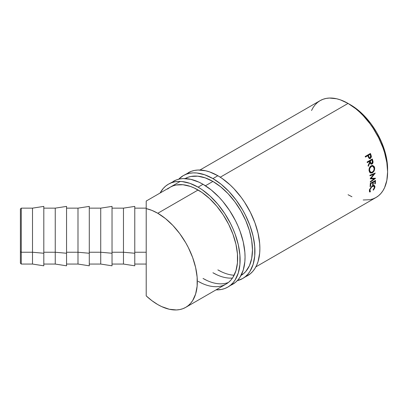 <?xml version="1.0" encoding="UTF-8"?>
<svg xmlns="http://www.w3.org/2000/svg" width="408" height="408" viewBox="0 0 408 408"><rect width="100%" height="100%" fill="white"/><g stroke="black" fill="none" stroke-linecap="round" stroke-linejoin="round"><path stroke-width="0.61" d="M21.272 252.241L21.272 208.141L21.272 252.241L32.507 252.241L32.507 208.141L32.507 252.241L43.809 253.251L43.809 206.397L43.809 253.251L32.507 252.241L32.507 264.058L32.507 252.241L21.272 252.241L21.272 264.058L21.272 252.241L20.4 251.736L21.272 252.241M20.4 209.018L20.4 251.736L20.4 209.024L21.272 208.141L32.507 208.141L43.809 206.397M55.248 252.241L55.248 208.141L55.248 252.241L66.55 253.251L66.55 206.397L66.55 253.251L55.248 252.241L55.248 264.058L55.248 252.241L43.809 252.241L55.248 252.241M77.989 252.241L77.989 208.141L77.989 252.241L89.291 253.251L89.291 206.397L89.291 253.251L77.989 252.241L77.989 264.058L77.989 252.241L66.55 252.241L77.989 252.241M100.73 252.241L100.73 208.141L100.73 252.241L112.032 253.251L112.032 206.397L112.032 253.251L100.73 252.241L100.73 264.058L100.73 252.241L89.291 252.241L100.73 252.241M112.032 264.058L123.466 264.058L123.466 252.241L123.466 264.058L134.773 265.807L134.773 253.251L123.466 252.241L112.032 252.241L123.466 252.241L123.466 208.141L123.466 252.241L134.773 253.251L134.773 206.397L134.773 265.797M363.191 199.986L370.03 199.716L373.147 198.844L376.018 197.498A55.916 32.283 -120 0 0 384.591 152.689A55.916 32.283 -120 0 0 348.065 103.418L220.274 177.2L348.065 103.418L340.349 99.843L336.585 98.756L329.424 98.047L326.099 98.43L322.978 99.302L320.107 100.648L317.5 102.464L315.19 104.728L313.191 107.421L311.534 110.512M185.125 178.582A55.916 32.283 60 0 1 212.925 181.438L205.443 185.757L212.925 181.438A55.916 32.283 60 0 1 249.416 230.571A55.916 32.283 60 0 1 241.036 275.425M146.207 201.169L146.207 208.59A55.916 32.283 60 0 1 157.789 213.272L198.099 190.001L157.789 213.272A55.916 32.283 60 0 1 194.315 262.543A55.916 32.283 60 0 1 185.747 307.351A55.916 32.283 60 0 1 157.789 304.582A55.916 32.283 60 0 1 146.207 295.892L146.207 264.058L134.773 264.058M369.373 158.59L370.342 158.064L370.821 156.983L370.367 154.8A55.039 31.778 -120 0 0 369.964 153.719A55.039 31.778 60 0 1 370.367 154.8L370.913 154.78A55.916 32.283 -120 0 0 370.418 153.454L365.185 156.473L370.418 153.454A55.916 32.283 60 0 1 370.913 154.78L371.377 156.993L370.347 158.493L369.005 158.238L368.011 156.172A55.916 32.283 -120 0 0 367.832 155.688L365.415 157.08A55.916 32.283 -120 0 0 365.185 156.473A55.916 32.283 -120 0 1 365.415 157.08L367.832 155.688A55.916 32.283 -120 0 1 368.011 156.172L368.705 157.84L369.791 158.615L370.484 158.421L371.377 156.361L370.913 154.78L370.367 154.8L370.821 156.356L371.377 156.361L370.821 156.356L369.923 158.396L370.484 158.421L369.51 158.564M372.504 161.996L372.147 160.273A55.039 31.778 -120 0 0 371.851 159.268A55.039 31.778 60 0 1 372.147 160.273L372.723 160.344A55.916 32.283 -120 0 0 372.32 158.993L367.093 162.012L372.32 158.993A55.916 32.283 60 0 1 372.723 160.344L373.08 162.221L372.713 163.435L371.408 164.21L370.53 163.639L370.046 162.46L368.281 166.321A55.916 32.283 -120 0 0 368.098 165.577L369.832 161.716A55.916 32.283 -120 0 0 369.689 161.226L367.276 162.619A55.916 32.283 -120 0 0 367.093 162.012A55.916 32.283 -120 0 1 367.276 162.619L369.689 161.226L369.118 161.17L367.175 162.292L369.118 161.17L369.689 161.226A55.916 32.283 -120 0 1 369.832 161.716L368.098 165.577A55.916 32.283 -120 0 1 368.281 166.321L370.046 162.46L371.28 164.195L372.096 164.021L373.075 161.905L372.723 160.344L372.147 160.273L372.494 161.813L373.075 161.905L372.499 161.884M374.534 167.356L374.651 169.131L373.437 171.875L371.861 172.987L370.326 172.88L369.546 172.125L369.041 170.213L369.413 167.999L370.127 166.719L371.397 165.709L372.785 165.531L374.141 166.484L374.534 167.356M374.06 178.877L370.214 178.826A55.916 32.283 -120 0 0 370.209 178.704L373.805 174.247L369.974 175.812A55.916 32.283 -120 0 0 369.908 175.236L375.233 173.058A55.916 32.283 60 0 1 375.238 173.14L371.153 178.22L375.528 178.276A55.916 32.283 60 0 1 375.528 178.357L370.301 182.177A55.916 32.283 -120 0 0 370.301 181.631L374.06 178.877L373.442 178.536L370.352 178.526L373.442 178.536L374.06 178.877L370.301 181.631A55.916 32.283 -120 0 1 370.301 182.177L375.528 178.357A55.916 32.283 -120 0 0 375.528 178.276L371.153 178.22L370.535 177.914L371.153 178.22L375.238 173.14A55.916 32.283 -120 0 0 375.233 173.058L369.908 175.236A55.916 32.283 -120 0 1 369.974 175.812L373.805 174.247L370.209 178.704A55.916 32.283 -120 0 1 370.214 178.826L374.06 178.877M370.28 183.406L375.513 180.387A55.916 32.283 60 0 1 375.304 183.661L374.763 183.972A55.916 32.283 -120 0 0 374.957 181.223L373.345 182.157A55.916 32.283 60 0 1 373.157 184.901L372.621 185.212A55.916 32.283 -120 0 0 372.81 182.463L370.796 183.626A55.916 32.283 60 0 1 370.607 186.369L370.071 186.68A55.916 32.283 -120 0 0 370.28 183.406A55.916 32.283 -120 0 1 370.071 186.68L370.607 186.369A55.916 32.283 -120 0 0 370.796 183.626L372.81 182.463L372.377 182.192L372.81 182.463A55.916 32.283 -120 0 1 372.621 185.212L373.157 184.901A55.916 32.283 -120 0 0 373.345 182.157L374.957 181.223L374.524 180.953L374.957 181.223A55.916 32.283 -120 0 1 374.763 183.972L375.304 183.661L374.825 183.325L375.304 183.661A55.916 32.283 -120 0 0 375.513 180.387L370.28 183.406M373.611 189.812L373.305 190.159L373.09 189.939L374.218 188.114L374.381 186.726L373.748 186.084L372.983 186.186L371.642 187.088L370.25 189.128L369.893 190.628L370.408 191.49L369.995 192.071L369.413 191.561L369.475 190.128L370.209 188.369L371.622 186.624L373.177 185.614L374.483 185.63L374.921 186.257L374.712 187.955L373.611 189.812M350.533 104.846L349.319 104.168A52.418 30.263 -120 0 1 350.533 104.846A52.418 30.263 -120 0 1 387.58 170.437L386.886 160.283L384.78 151.036L381.353 141.663L376.742 132.513L371.127 123.95L364.716 116.295L357.765 109.844L350.533 104.846M134.773 252.241L146.207 252.241L134.773 252.241M180.183 181.433L146.207 201.047L146.207 252.241L146.207 208.59L151.934 210.395L157.789 213.272L165.5 218.601L172.921 225.481L179.755 233.646L185.747 242.786L188.353 247.61L192.658 257.535L195.621 267.52L197.135 277.17L197.135 286.12L195.621 294.025L192.658 300.579L190.664 303.272L188.353 305.536L185.747 307.351L182.871 308.698L179.755 309.57L176.424 309.952L169.264 309.244L161.665 306.597L157.789 304.582L151.934 300.696L146.207 295.892L146.207 252.241L146.207 295.892M348.065 194.728L351.936 196.743M255.862 266.868L376.018 197.498L378.624 195.682L380.934 193.417L382.934 190.725L384.591 187.634L386.84 180.367L387.6 171.901L386.84 162.552L384.591 152.689L382.934 147.681L378.624 137.756L373.147 128.265L370.03 123.792L363.191 115.627L359.54 112.011L355.776 108.747L348.065 103.418A55.916 32.283 -120 0 0 320.107 100.648L199.951 170.019M146.207 202.291L146.207 201.878M146.207 204.841L146.207 204.342M370.408 191.49L369.944 190.123L369.337 189.633L369.944 190.123C370.275 188.613 371.142 187.374 372.54 186.4L371.928 185.951L372.54 186.4L374.07 186.221L374.376 187.537L373.09 189.939L373.305 190.159L374.906 187.257L374.554 185.676L372.637 185.88L370.683 187.665L369.408 190.434L369.995 192.071L370.408 191.49L369.378 190.607M374.07 186.221L373.147 185.63M369.811 190.97L369.398 191.546L369.995 192.071L369.398 191.546L369.658 190.908M369.638 191.908L369.995 192.071M374.197 185.507L374.33 186.573M374.299 186.767L374.906 187.257L374.299 186.767L374.309 185.783L373.871 185.171M373.136 185.625L373.641 185.951M369.531 190.811L369.347 190.536M372.917 181.881L373.345 182.157L372.917 181.881M372.718 181.999A55.039 31.778 60 0 1 372.698 182.396A55.039 31.778 -120 0 0 372.718 181.999M372.677 184.564L373.157 184.901L372.677 184.564M370.367 183.355L370.796 183.626L370.367 183.355M370.132 186.038L370.607 186.369L370.132 186.038M374.865 180.759A55.039 31.778 60 0 1 374.845 181.157A55.039 31.778 -120 0 0 374.865 180.759M373.192 173.971L373.805 174.247L373.192 173.971L369.918 175.323L373.192 173.971M374.554 178.27L373.866 178.77L374.554 178.27M374.111 173.517L373.601 174.155L374.111 173.517M372.407 172.737L371.795 172.497L370.275 172.854L371.795 172.497L372.407 172.737C374.1 171.574 374.835 169.891 374.61 167.688L372.856 165.546L371.122 165.847C369.51 167.035 368.842 168.723 369.118 170.911L370.591 173.002L372.407 172.737M372.56 165.495L374.009 167.504L374.61 167.688L374.009 167.504L374.07 167.989M374.08 168.198L373.544 166.321L372.193 165.393M370.398 172.186L369.393 171.375L369.051 170.396L369.653 170.58C369.424 168.79 369.959 167.413 371.26 166.444L370.668 166.306L370.127 166.714M370.892 166.194L372.025 166.056M369.857 167.01L370.668 166.306L372.621 166.204L374.08 168.025C374.264 169.82 373.682 171.197 372.325 172.156L370.867 172.365L369.653 170.58L369.051 170.396L370.245 172.145L370.867 172.365M372.621 166.204L370.668 166.306M372.193 163.21L371.51 163.909L372.096 164.021L370.994 164.093M369.47 162.389L370.046 162.46L369.47 162.389M370.821 164.098L372.275 163.057M369.653 160.859L371.397 159.854L369.653 160.859L370 162.078L369.653 160.859L370.224 160.915L369.653 160.859M371.117 163.409L370.454 163.159L370 162.078C370.178 163.108 370.632 163.521 371.362 163.317M371.943 163.419C371.204 163.613 370.75 163.19 370.576 162.149L371.035 163.251L371.943 163.419L372.524 162.399L372.336 161.17L371.943 163.419L370.882 163.414M370.576 162.149L370 162.078L370.576 162.149L370.224 160.915L371.969 159.911L371.397 159.854L371.969 159.911L370.224 160.915L370.576 162.149M372.336 161.17A55.916 32.283 -120 0 0 371.969 159.911A55.916 32.283 -120 0 1 372.336 161.17M367.827 155.407L369.566 154.403L367.827 155.407L368.24 156.58L367.827 155.407L368.368 155.377L367.827 155.407M369.485 157.896L368.781 157.651L368.24 156.58C368.485 157.595 368.98 158.003 369.725 157.799M370.28 157.814C369.536 158.024 369.036 157.61 368.786 156.565L369.332 157.656L370.28 157.814L370.826 156.82L370.561 155.606L370.28 157.814L369.327 157.911M368.786 156.565L368.24 156.58L368.786 156.565L368.368 155.377L370.112 154.372L368.368 155.377L368.786 156.565M370.561 155.606A55.916 32.283 -120 0 0 370.112 154.372A55.916 32.283 -120 0 1 370.561 155.606M371.484 166.331L369.883 168.208L369.587 170.009L370 171.579L371.433 172.446L373.162 171.447L373.896 170.111L374.136 168.601L373.397 166.658L372.616 166.204L371.484 166.331M89.291 264.058L100.73 264.058L112.032 265.807L112.032 253.251L112.032 265.797M66.55 264.058L77.989 264.058L89.291 265.807L89.291 253.251L89.291 265.797M43.809 264.058L55.248 264.058L66.55 265.807L66.55 253.251L66.55 265.797M20.4 263.175L20.4 251.736L20.4 263.185L21.272 264.058L32.507 264.058L43.809 265.807L43.809 253.251L43.809 265.797M244.999 276.935A59.41 34.303 -120 0 0 247.574 275.691A59.41 34.303 -120 0 0 256.683 228.082A59.41 34.303 -120 0 0 217.872 175.731L212.925 178.587A59.41 34.303 60 0 1 251.736 230.938A59.41 34.303 60 0 1 242.632 278.542A59.41 34.303 60 0 1 237.278 280.679L242.632 278.542L245.402 276.614L247.855 274.207L249.976 271.351L253.128 264.384L254.735 255.984L254.735 246.473L253.128 236.222L249.976 225.614L245.402 215.067L242.632 209.941L236.268 200.236L229.005 191.561L221.121 184.248L212.925 178.587L217.872 175.731L209.676 171.931L205.673 170.779L198.069 170.024L194.529 170.432L191.219 171.355L183.223 175.644A59.41 34.303 60 0 1 212.925 178.587L204.729 174.787L196.85 172.997L193.127 172.88L189.587 173.288L186.278 174.211L183.223 175.644A59.41 34.303 60 0 0 178.694 179.214L183.223 175.644M232.468 278.062A55.916 32.283 60 0 1 212.925 272.748L216.801 274.762M221.743 271.912L217.872 269.892A55.916 32.283 -120 0 0 234.136 275.242M241.521 274.477A55.916 32.283 -120 0 0 243.244 273.901L242.954 274.013M242.632 278.542L250.344 273.758L252.797 271.356L254.918 268.495L256.683 265.21L258.07 261.528L259.677 253.128L259.881 248.492L259.677 243.622L258.07 233.366L254.918 222.763L250.344 212.216L244.519 202.128L241.21 197.38L233.947 188.705L230.066 184.86L221.988 178.342L217.872 175.731A59.41 34.303 -120 0 0 188.165 172.788M240.883 275.517L243.489 273.702L245.8 271.437L249.456 265.654L251.705 258.386L252.465 249.92L251.705 240.572L249.456 230.709L245.8 220.708L240.883 210.951L234.891 201.812L228.057 193.647L220.641 186.767L212.925 181.438L205.214 177.863L197.798 176.179L190.959 176.45L187.843 177.322L184.972 178.668M230.173 285.498A59.41 34.303 -120 0 0 232.749 284.249A59.41 34.303 -120 0 0 241.852 236.645A59.41 34.303 -120 0 0 203.041 184.294L198.099 187.144A59.41 34.303 60 0 1 236.91 239.496A59.41 34.303 60 0 1 227.807 287.105A59.41 34.303 60 0 1 216.021 289.874L221.442 289.461L224.752 288.538L227.807 287.105L230.576 285.172L233.029 282.77L235.151 279.908L238.303 272.942L239.909 264.542L239.909 255.036L238.303 244.78L235.151 234.177L233.029 228.868L230.576 223.63L224.752 213.542L217.903 204.306L210.293 196.274L202.22 189.756L198.099 187.144L203.041 184.294L198.925 182.147L190.847 179.341L183.238 178.587L179.704 178.99L176.394 179.918L168.397 184.202A59.41 34.303 60 0 1 198.099 187.144L189.904 183.345L182.024 181.555L178.296 181.438L174.762 181.846L171.452 182.769L168.397 184.202A59.41 34.303 60 0 0 160.104 193.025L163.169 188.537L165.628 186.13L168.397 184.202M223.181 285.427L226.058 284.075L228.664 282.26L230.974 279.995L232.968 277.307L235.936 270.749L237.446 262.844L237.446 253.893L235.936 244.244L232.968 234.263L228.664 224.334L223.181 214.843L216.74 206.147L209.579 198.589L201.975 192.454L194.223 187.981L190.388 186.42L182.973 184.737L176.134 185.013L173.018 185.88L170.141 187.231A55.916 32.283 60 0 1 198.099 190.001A55.916 32.283 60 0 1 234.631 239.272A55.916 32.283 60 0 1 226.058 284.075A55.916 32.283 60 0 1 198.099 281.306L201.975 283.325M206.917 280.469L203.041 278.455A55.916 32.283 -120 0 0 228.419 282.458L228.123 282.571M227.807 287.105L235.518 282.321L237.971 279.913L240.093 277.058L243.244 270.091L244.851 261.691L245.05 257.05L244.851 252.18L243.244 241.929L240.093 231.321L237.971 226.017L235.518 220.774L229.694 210.686L222.845 201.45L219.121 197.268L211.237 189.955L203.041 184.294A59.41 34.303 -120 0 0 173.339 181.351M170.146 187.231L167.54 189.047M66.55 206.397L55.248 208.141L43.809 208.141M89.291 206.397L77.989 208.141L66.55 208.141M112.032 206.397L100.73 208.141L89.291 208.141M134.773 206.397L123.466 208.141L112.032 208.141M226.058 284.075L185.747 307.351M146.207 208.141L134.773 208.141"/></g></svg>
